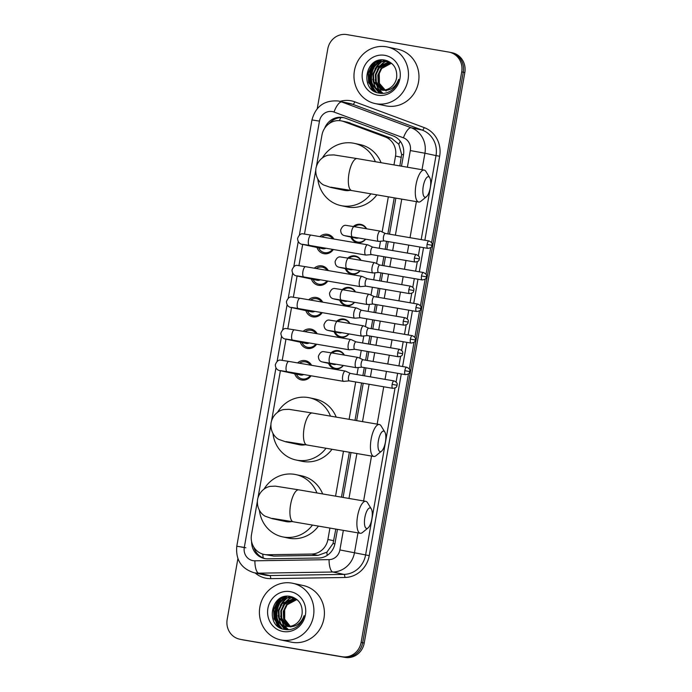 <?xml version="1.0" encoding="UTF-8"?>
<svg xmlns="http://www.w3.org/2000/svg" width="692" height="692" viewBox="0 0 692 692"><rect width="100%" height="100%" fill="white"/><g stroke="black" fill="none" stroke-linecap="round" stroke-linejoin="round"><path stroke-width="1.04" d="M331.113 352.808A9.264 8.693 102.1 0 1 338.31 350.628A9.264 8.693 102.1 0 1 338.639 350.688A9.264 8.693 102.1 0 1 344.339 355.074M343.396 365.488A9.264 8.693 102.1 0 1 335.092 368.862A9.264 8.693 102.1 0 1 334.764 368.801A9.264 8.693 102.1 0 1 328.579 363.335M336.675 321.235A9.264 8.693 102.1 0 1 343.872 319.055A9.264 8.693 102.1 0 1 344.201 319.116A9.264 8.693 102.1 0 1 349.901 323.501M348.958 333.907A9.264 8.693 102.1 0 1 340.663 337.289A9.264 8.693 102.1 0 1 340.334 337.229A9.264 8.693 102.1 0 1 334.149 331.762M342.246 289.663A9.264 8.693 102.1 0 1 349.443 287.483A9.264 8.693 102.1 0 1 349.771 287.543A9.264 8.693 102.1 0 1 355.472 291.929M354.529 302.335A9.264 8.693 102.1 0 1 346.225 305.717A9.264 8.693 102.1 0 1 345.896 305.656A9.264 8.693 102.1 0 1 339.711 300.19M347.817 258.09A9.264 8.693 102.1 0 1 355.013 255.91A9.264 8.693 102.1 0 1 355.342 255.971A9.264 8.693 102.1 0 1 361.042 260.356M360.099 270.762A9.264 8.693 102.1 0 1 351.796 274.144A9.264 8.693 102.1 0 1 351.467 274.084A9.264 8.693 102.1 0 1 345.282 268.617M353.378 226.518A9.264 8.693 102.1 0 1 360.575 224.329A9.264 8.693 102.1 0 1 360.904 224.398A9.264 8.693 102.1 0 1 366.604 228.784M365.661 239.19A9.264 8.693 102.1 0 1 357.366 242.572A9.264 8.693 102.1 0 1 357.037 242.503A9.264 8.693 102.1 0 1 350.853 237.045M297.577 362.911A9.852 9.247 102.1 0 1 305.198 360.618A9.852 9.247 102.1 0 1 305.544 360.688A9.852 9.247 102.1 0 1 311.59 365.307M311.054 375.791A9.852 9.247 102.1 0 1 301.773 380.02A9.852 9.247 102.1 0 1 301.427 379.951A9.852 9.247 102.1 0 1 294.723 373.775M303.139 331.338A9.852 9.247 102.1 0 1 310.76 329.046A9.852 9.247 102.1 0 1 311.115 329.115A9.852 9.247 102.1 0 1 317.152 333.734M316.625 344.218A9.852 9.247 102.1 0 1 307.343 348.448A9.852 9.247 102.1 0 1 306.997 348.379A9.852 9.247 102.1 0 1 300.285 342.194M308.71 299.766A9.852 9.247 102.1 0 1 316.33 297.474A9.852 9.247 102.1 0 1 316.677 297.534A9.852 9.247 102.1 0 1 322.723 302.162M322.195 312.646A9.852 9.247 102.1 0 1 312.914 316.875A9.852 9.247 102.1 0 1 312.559 316.806A9.852 9.247 102.1 0 1 305.855 310.622M314.28 268.185A9.852 9.247 102.1 0 1 321.901 265.901A9.852 9.247 102.1 0 1 322.247 265.962A9.852 9.247 102.1 0 1 328.285 270.589M327.757 281.064A9.852 9.247 102.1 0 1 318.476 285.294A9.852 9.247 102.1 0 1 318.13 285.234A9.852 9.247 102.1 0 1 311.417 279.049M319.842 236.612A9.852 9.247 102.1 0 1 327.463 234.32A9.852 9.247 102.1 0 1 327.818 234.389A9.852 9.247 102.1 0 1 333.855 239.017M333.328 249.492A9.852 9.247 102.1 0 1 324.046 253.722A9.852 9.247 102.1 0 1 323.7 253.653A9.852 9.247 102.1 0 1 316.988 247.477M399.855 165.916L401.645 154.454L398.808 144.247L391.534 138.296L347.306 122.164M393.964 164.912L395.521 156.063A17.361 16.305 -77.9 0 0 385.21 136.947L343.768 121.558A17.361 16.305 -77.9 0 0 341.632 120.944A17.361 16.305 -77.9 0 0 341.018 120.823A17.361 16.305 -77.9 0 0 321.936 135.165L316.478 166.123M257.32 501.631L251.49 534.665A17.361 16.305 -77.9 0 0 263.937 554.396L273.712 556.091L317.983 555.391L326.875 552.181L333.042 543.514L335.819 529.077M341.45 497.159L349.365 452.248M354.996 420.329L361.579 382.979M362.885 375.566L364.295 367.599M365.601 360.186L367.149 351.406M368.455 343.993L369.857 336.027M371.163 328.613L372.711 319.834M374.017 312.421L375.427 304.454M376.733 297.041L378.282 288.261M379.588 280.848L380.989 272.873M382.295 265.469L383.852 256.68M385.159 249.276L386.56 241.3M387.866 233.896L394.224 197.834M263.937 554.396A17.361 16.305 -77.9 0 0 267.389 554.733L311.668 554.041A17.361 16.305 -77.9 0 0 327.913 539.483L329.928 528.065M335.559 496.147L343.474 451.245M349.105 419.326L355.688 381.967M356.994 374.562L358.24 367.521M359.866 358.257L361.259 350.394M362.565 342.99L363.802 335.949M365.437 326.685L366.821 318.822M368.127 311.409L369.372 304.376M371.007 295.112L372.391 287.249M373.697 279.836L374.934 272.804M376.569 263.531L377.962 255.677M379.268 248.264L380.505 241.231M382.14 231.958L388.333 196.831M315.725 170.388L304.497 234.034M302.672 244.414L298.935 265.607M297.102 275.987L293.365 297.188M291.531 307.559L287.794 328.761M285.969 339.141L282.232 360.333M280.398 370.713L271.619 420.537M270.866 424.802L258.064 497.366M408.47 373.853L361.12 642.392A17.361 16.305 102.1 0 1 342.03 656.734L241.793 639.624A17.361 16.305 102.1 0 1 241.179 639.503A17.361 16.305 102.1 0 0 241.793 639.624L343.587 657.071L243.35 639.953A17.361 16.305 102.1 0 1 242.736 639.841L239.622 639.174A17.361 16.305 102.1 0 1 227.175 619.444L237.901 558.608M361.12 642.392L362.677 642.721A17.361 16.305 102.1 0 1 343.587 657.071A17.361 16.305 102.1 0 0 362.677 642.721L463.268 72.228L362.677 642.721L364.226 643.058A17.361 16.305 102.1 0 1 345.144 657.4L243.35 639.953M450.207 52.376A17.361 16.305 102.1 0 1 450.821 52.497A17.361 16.305 102.1 0 1 463.268 72.228A17.361 16.305 102.1 0 0 450.821 52.497L452.378 52.826A17.361 16.305 102.1 0 1 464.825 72.556L364.226 643.058M401.49 166.201L403.462 155.017A17.361 16.305 -77.9 0 0 393.142 135.909L345.481 118.211A17.361 16.305 -77.9 0 0 343.353 117.597A17.361 16.305 -77.9 0 0 342.739 117.476A17.361 16.305 -77.9 0 0 324.626 128.323M329.184 123.583A17.361 16.305 102.1 0 1 344.132 117.778M279.014 627.108A23.147 21.737 102.1 0 1 278.435 626.156M278.115 625.568A23.147 21.737 102.1 0 1 282.362 597.265M373.576 90.808A23.147 21.737 102.1 0 1 373.005 89.856M372.677 89.268A23.147 21.737 102.1 0 1 376.924 60.965M317.239 108.687L327.774 48.942A17.361 16.305 102.1 0 1 346.856 34.6L448.65 52.047A17.361 16.305 102.1 0 1 449.264 52.159A17.361 16.305 102.1 0 1 461.711 71.899L431.592 242.728M240.236 639.296A17.361 16.305 102.1 0 1 239.622 639.174M430.735 247.554L426.021 274.3M425.173 279.135L420.451 305.873M419.603 310.708L414.889 337.445M414.032 342.28L409.318 369.026M280.969 628.042A23.147 21.737 102.1 0 1 278.902 624.314M278.435 623.172A23.147 21.737 102.1 0 1 277.553 620.283M277.198 618.449A23.147 21.737 102.1 0 1 279.914 602.966M281.021 601.14A23.147 21.737 102.1 0 1 282.068 599.696M283.054 598.519A23.147 21.737 102.1 0 1 285.113 596.478M375.531 91.742A23.147 21.737 102.1 0 1 373.464 88.014M372.997 86.872A23.147 21.737 102.1 0 1 372.114 83.983M371.76 82.149A23.147 21.737 102.1 0 1 374.484 66.666M375.592 64.84A23.147 21.737 102.1 0 1 376.638 63.396M377.624 62.219A23.147 21.737 102.1 0 1 379.683 60.178M251.62 541.715A17.361 16.305 -77.9 0 0 264.344 558.479A17.361 16.305 -77.9 0 0 267.795 558.816L318.718 558.012A17.361 16.305 -77.9 0 0 334.971 543.454L337.454 529.354M343.076 497.436L351 452.533M356.631 420.615L363.213 383.256M364.52 375.851L365.921 367.876M367.236 360.471L368.784 351.683M370.09 344.279L371.492 336.303M372.798 328.899L374.346 320.111M375.652 312.697L377.062 304.731M378.368 297.318L379.917 288.538M381.223 281.125L382.624 273.158M383.93 265.745L385.479 256.966M386.793 249.553L388.195 241.586M389.501 234.173L395.859 198.12M265.123 558.617A17.361 16.305 102.1 0 1 253.877 547.268M376.197 103.765A28.934 27.178 102.1 0 1 375.176 103.575A28.934 27.178 102.1 0 1 354.538 70.134A28.934 27.178 102.1 0 1 386.248 46.779A28.934 27.178 102.1 0 1 387.269 46.969A28.934 27.178 102.1 0 1 407.908 80.41A28.934 27.178 102.1 0 1 376.197 103.765M387.269 46.969L397.779 49.218A28.934 27.178 102.1 0 1 418.409 82.651A28.934 27.178 102.1 0 1 386.698 106.014A28.934 27.178 102.1 0 1 385.678 105.815L375.176 103.575M390.66 91.007C394.795 88.221 397.476 84.329 398.696 79.346C395.314 87.849 389.657 91.422 381.733 90.072A14.471 13.589 102.1 0 0 396.706 76.968C397.139 68.3 393.411 62.73 385.496 60.265C365.229 55.282 359.243 90.401 378.905 93.074C383.022 93.904 386.94 93.212 390.66 91.007M384.743 55.325A20.258 19.021 102.1 0 1 399.976 78.481A20.258 19.021 102.1 0 1 377.702 95.219A20.258 19.021 102.1 0 1 362.47 72.054A20.258 19.021 102.1 0 1 384.743 55.325M387.779 61.882L387.563 61.839C370.03 57.92 364.277 88.074 381.301 90.072M392.087 63.742L386.94 61.709C369.407 57.791 363.663 87.945 380.687 89.943L381.733 90.072M380.185 89.848L380.687 89.943M388.999 62.228L376.768 67.418L373.507 74.191L373.844 81.578L381.75 90.072M388.696 62.133L376.145 67.288L372.893 74.061L373.222 81.448L381.439 90.046M390.184 62.704L379.233 67.946L375.981 74.719L376.31 82.106L383.057 90.116M389.89 62.574L378.619 67.816L375.358 74.589L375.695 81.976L382.728 90.116M391.352 63.292L381.707 68.473L378.446 75.246L378.784 82.633L384.389 90.021M391.067 63.136L381.084 68.344L377.832 75.117L378.161 82.504L384.051 90.064M386.127 91.076L379.415 83.369L379.233 72.634M387.018 60.697L385.236 61.527M385.012 61.649L383.636 62.488M382.806 63.084L379.631 66.138L377.425 69.451M375.194 79.77L377.322 87.313M377.78 88.109L378.533 89.251M378.645 89.406L382.858 93.403M384.683 60.109L381.171 61.96M380.34 62.557L377.166 65.61L374.96 68.923M372.728 79.234L374.856 86.785M375.306 87.581L381.231 93.394M381.309 59.97L374.692 65.074L372.486 68.396M370.255 78.706L371.076 83.152L379.294 93.152M374.692 62.055L372.218 64.546L368.127 73.196L368.611 82.625L375.851 92.079M387.278 60.784L385.626 61.545M385.444 61.649L384.276 62.341M383.567 62.816L379.225 67.124M375.851 82.46L377.875 87.815M378.264 88.464L378.905 89.406M379 89.528L383.048 93.394M385.02 60.169L381.802 61.813M381.093 62.289L376.759 66.596M373.386 81.933L375.41 87.287M375.799 87.936L381.448 93.403M381.828 59.944L374.286 66.069M370.912 81.405L371.388 83.222L379.571 93.204M375.92 61.406L372.53 64.615L368.438 73.266L368.914 82.694L376.534 92.365M281.635 640.065A28.934 27.178 102.1 0 1 280.606 639.875A28.934 27.178 102.1 0 1 259.976 606.434A28.934 27.178 102.1 0 1 291.687 583.079A28.934 27.178 102.1 0 1 292.707 583.269A28.934 27.178 102.1 0 1 313.346 616.71A28.934 27.178 102.1 0 1 281.635 640.065M292.707 583.269L303.208 585.519A28.934 27.178 102.1 0 1 323.847 618.951A28.934 27.178 102.1 0 1 292.136 642.314A28.934 27.178 102.1 0 1 291.116 642.115L280.606 639.875M296.089 627.307C300.233 624.521 302.914 620.638 304.134 615.655C300.752 624.149 295.095 627.731 287.171 626.372A14.471 13.589 102.1 0 0 302.144 613.268C302.577 604.6 298.84 599.03 290.934 596.565C270.667 591.582 264.681 626.701 284.334 629.374C288.452 630.204 292.37 629.512 296.089 627.307M290.173 591.625A20.258 19.021 102.1 0 1 305.414 614.781A20.258 19.021 102.1 0 1 283.14 631.519A20.258 19.021 102.1 0 1 267.908 608.363A20.258 19.021 102.1 0 1 290.173 591.625M293.218 598.182L293.001 598.139C275.459 594.22 269.716 624.374 286.739 626.372M297.517 600.042L292.379 598.009C274.845 594.091 269.102 624.245 286.125 626.243L287.171 626.372L279.274 617.878L278.945 610.491L282.198 603.718L294.429 598.537M285.623 626.148L286.125 626.243M294.126 598.433L281.583 603.588L278.322 610.361L278.66 617.748L286.869 626.346M295.622 599.004L284.672 604.246L281.41 611.019L281.748 618.406L288.495 626.416M295.328 598.874L284.057 604.116L280.796 610.889L281.125 618.276L288.166 626.416M296.79 599.592L287.137 604.773L283.884 611.546L284.213 618.933L289.827 626.321M296.496 599.436L286.523 604.644L283.27 611.417L283.599 618.804L289.49 626.364M290.778 626.943L284.689 619.228L284.672 608.934M292.457 596.997L290.675 597.827M290.45 597.949L289.074 598.788M288.244 599.384L285.069 602.438L282.864 605.751M280.632 616.07L282.76 623.613M283.21 624.409L283.971 625.551M284.083 625.706L288.296 629.703M290.121 596.418L286.609 598.26M285.77 598.857L282.596 601.91L280.398 605.223M278.158 615.543L280.286 623.085M280.744 623.881L286.67 629.694M286.739 596.27L280.13 601.383L277.925 604.696M275.693 615.006L276.515 619.452L284.732 629.452M280.13 598.355L277.656 600.846L273.565 609.496L274.041 618.925L281.281 628.379M292.707 597.084L291.064 597.853M290.882 597.949L289.714 598.641M289.005 599.116L284.663 603.424M281.289 618.76L283.313 624.115M283.703 624.772L284.343 625.706M284.429 625.827L288.486 629.694M290.45 596.469L287.241 598.113M286.531 598.589L282.189 602.896M278.824 618.233L280.84 623.587M281.237 624.236L286.877 629.703M287.258 596.244L279.724 602.369M276.35 617.705L276.826 619.522L285.009 629.504M281.359 597.706L277.968 600.916L273.868 609.566L274.352 618.994L281.964 628.665M423.27 186.226A10.415 3.581 99.7 0 0 426.419 196.753A10.415 3.581 99.7 0 0 430.277 187.722A10.415 3.581 99.7 0 0 429.697 177.636A10.415 3.581 99.7 0 0 423.27 186.226M426.419 196.753L420.874 201.268A16.201 5.562 -80.3 0 1 418.677 202.029A16.201 5.562 -80.3 0 1 415.97 184.894A16.201 5.562 -80.3 0 1 424.153 170.085A16.201 5.562 -80.3 0 1 425.969 171.53L429.697 177.636M330.845 187.186L351.709 190.551A16.201 5.562 99.7 0 1 349.002 173.415A16.201 5.562 99.7 0 1 357.184 158.606L333.812 154.904L328.934 155.103C325.136 155.492 317.957 159.16 315.959 168.225C314.739 177.437 320.223 183.337 323.666 184.998L330.577 187.411L344.192 190.326A16.201 15.215 -77.9 0 0 344.772 190.43A16.201 15.215 -77.9 0 0 350.273 190.309M370.869 193.838A31.832 29.894 102.1 0 1 342.056 205.818A31.832 29.894 102.1 0 1 340.931 205.602A31.832 29.894 102.1 0 1 317.81 179.029M322.42 157.914A31.832 29.894 102.1 0 1 353.11 143.132A31.832 29.894 102.1 0 1 354.235 143.348A31.832 29.894 102.1 0 1 375.341 161.72M376.863 194.859A31.832 29.894 102.1 0 1 347.894 207.072A31.832 29.894 102.1 0 1 346.761 206.847L340.931 205.602M354.235 143.348L360.074 144.593A31.832 29.894 102.1 0 1 381.067 162.698M378.412 440.64A10.415 3.581 99.7 0 0 381.56 451.167A10.415 3.581 99.7 0 0 385.409 442.136A10.415 3.581 99.7 0 0 384.838 432.05A10.415 3.581 99.7 0 0 378.412 440.64M381.56 451.167L376.015 455.682A16.201 5.562 -80.3 0 1 373.818 456.443A16.201 5.562 -80.3 0 1 371.111 439.308A16.201 5.562 -80.3 0 1 379.294 424.499A16.201 5.562 -80.3 0 1 381.11 425.943L384.838 432.05M285.986 441.6L306.85 444.965A16.201 5.562 99.7 0 1 304.134 427.829A16.201 5.562 99.7 0 1 312.317 413.02L288.953 409.327L284.075 409.526C280.269 409.906 273.098 413.574 271.1 422.648C269.88 431.851 275.364 437.751 278.798 439.411L285.718 441.825L299.333 444.74A16.201 15.215 -77.9 0 0 299.913 444.852A16.201 15.215 -77.9 0 0 305.414 444.722M326.01 448.252A31.832 29.894 102.1 0 1 297.197 460.241A31.832 29.894 102.1 0 1 296.072 460.016A31.832 29.894 102.1 0 1 272.951 433.443M277.553 412.328A31.832 29.894 102.1 0 1 308.251 397.545A31.832 29.894 102.1 0 1 309.376 397.762A31.832 29.894 102.1 0 1 330.482 416.134M332.004 449.281A31.832 29.894 102.1 0 1 303.035 461.486A31.832 29.894 102.1 0 1 301.902 461.27L296.072 460.016M309.376 397.762L315.215 399.007A31.832 29.894 102.1 0 1 336.208 417.112M364.866 517.469A10.415 3.581 99.7 0 0 368.014 527.987A10.415 3.581 99.7 0 0 371.863 518.965A10.415 3.581 99.7 0 0 371.293 508.879A10.415 3.581 99.7 0 0 364.866 517.469M368.014 527.987L362.47 532.503A16.201 5.562 -80.3 0 1 360.272 533.273A16.201 5.562 -80.3 0 1 357.565 516.128A16.201 5.562 -80.3 0 1 365.748 501.319A16.201 5.562 -80.3 0 1 367.564 502.773L371.293 508.879M272.44 518.42L293.304 521.794A16.201 5.562 99.7 0 1 290.588 504.658A16.201 5.562 99.7 0 1 298.771 489.849L275.407 486.147L270.529 486.346C266.723 486.736 259.552 490.403 257.554 499.468C256.334 508.672 261.818 514.571 265.252 516.241L272.172 518.654L285.787 521.56A16.201 15.215 -77.9 0 0 286.367 521.673A16.201 15.215 -77.9 0 0 291.868 521.552M312.464 525.072A31.832 29.894 102.1 0 1 283.651 537.061A31.832 29.894 102.1 0 1 282.526 536.845A31.832 29.894 102.1 0 1 259.405 510.272M264.007 489.149A31.832 29.894 102.1 0 1 294.705 474.375A31.832 29.894 102.1 0 1 295.83 474.591A31.832 29.894 102.1 0 1 316.927 492.955M318.458 526.102A31.832 29.894 102.1 0 1 289.481 538.307A31.832 29.894 102.1 0 1 288.356 538.091L282.526 536.845M295.83 474.591L301.669 475.837A31.832 29.894 102.1 0 1 322.662 493.941M332.748 238.827A8.685 8.157 -77.9 0 0 327.956 235.617A8.685 8.157 -77.9 0 0 327.653 235.557A8.685 8.157 -77.9 0 0 321.737 236.941M318.675 247.84A8.685 8.157 -77.9 0 0 324.332 252.597A8.685 8.157 -77.9 0 0 324.635 252.658A8.685 8.157 -77.9 0 0 332.515 249.354M322.541 248.662A5.207 4.896 -77.9 0 0 325.941 248.229M367.885 244.925A5.207 1.791 99.7 0 0 367.755 244.847A5.207 1.791 99.7 0 0 367.625 244.804A5.207 1.791 99.7 0 0 367.599 244.795A5.207 1.791 99.7 0 0 364.969 249.561A5.207 1.791 99.7 0 0 365.817 255.063A5.207 1.791 99.7 0 0 365.843 255.063A5.207 1.791 99.7 0 0 366.007 255.071A5.207 1.791 99.7 0 0 366.198 255.028M372.824 247.174A3.763 1.289 99.7 0 0 372.728 247.148A3.763 1.289 99.7 0 0 370.817 250.582A3.763 1.289 99.7 0 0 371.422 254.552A3.763 1.289 99.7 0 0 371.44 254.561A3.763 1.289 99.7 0 0 371.561 254.561M372.728 247.148A3.763 1.289 99.7 0 0 372.711 247.139L416.325 254.613A3.763 1.289 99.7 0 0 414.422 258.055A3.763 1.289 99.7 0 0 415.053 262.034L371.44 254.561M327.186 270.399A8.685 8.157 -77.9 0 0 322.394 267.19A8.685 8.157 -77.9 0 0 322.083 267.129A8.685 8.157 -77.9 0 0 316.166 268.513M313.113 279.412A8.685 8.157 -77.9 0 0 318.761 284.17A8.685 8.157 -77.9 0 0 319.073 284.23A8.685 8.157 -77.9 0 0 326.953 280.926M316.971 280.234A5.207 4.896 -77.9 0 0 320.37 279.802M362.314 276.497A5.207 1.791 99.7 0 0 362.193 276.419A5.207 1.791 99.7 0 0 362.054 276.376A5.207 1.791 99.7 0 0 359.399 281.134A5.207 1.791 99.7 0 0 360.247 286.635A5.207 1.791 99.7 0 0 360.272 286.635A5.207 1.791 99.7 0 0 360.437 286.644A5.207 1.791 99.7 0 0 360.636 286.6M367.262 278.755A3.763 1.289 99.7 0 0 367.167 278.72A3.763 1.289 99.7 0 0 365.246 282.154A3.763 1.289 99.7 0 0 365.86 286.125A3.763 1.289 99.7 0 0 365.878 286.133A3.763 1.289 99.7 0 0 365.999 286.133M362.054 276.376A5.207 1.791 99.7 0 0 362.037 276.368L305.561 266.697A5.207 1.791 99.7 0 0 302.932 271.454A5.207 1.791 99.7 0 0 302.88 271.774A5.207 1.791 99.7 0 0 303.805 276.964L296.833 275.84M367.167 278.72A3.763 1.289 99.7 0 0 367.149 278.712L410.754 286.185A3.763 1.289 99.7 0 0 408.86 289.628A3.763 1.289 99.7 0 0 409.491 293.607L365.878 286.133M321.616 301.971A8.685 8.157 -77.9 0 0 316.824 298.762A8.685 8.157 -77.9 0 0 316.521 298.702A8.685 8.157 -77.9 0 0 310.596 300.086M307.542 310.985A8.685 8.157 -77.9 0 0 313.199 315.742A8.685 8.157 -77.9 0 0 313.502 315.803A8.685 8.157 -77.9 0 0 321.382 312.507M311.4 311.807A5.207 4.896 -77.9 0 0 314.808 311.374M356.752 308.07A5.207 1.791 99.7 0 0 356.622 307.992A5.207 1.791 99.7 0 0 356.492 307.949A5.207 1.791 99.7 0 0 356.466 307.949A5.207 1.791 99.7 0 0 353.837 312.706A5.207 1.791 99.7 0 0 354.685 318.208A5.207 1.791 99.7 0 0 354.711 318.216A5.207 1.791 99.7 0 0 354.875 318.216A5.207 1.791 99.7 0 0 355.065 318.173M361.691 310.327A3.763 1.289 99.7 0 0 361.596 310.293A3.763 1.289 99.7 0 0 361.579 310.293A3.763 1.289 99.7 0 0 359.676 313.727A3.763 1.289 99.7 0 0 360.29 317.706A3.763 1.289 99.7 0 0 360.307 317.706A3.763 1.289 99.7 0 0 360.428 317.706M316.045 333.544A8.685 8.157 -77.9 0 0 311.253 330.335A8.685 8.157 -77.9 0 0 310.95 330.283A8.685 8.157 -77.9 0 0 305.034 331.658M301.971 342.557A8.685 8.157 -77.9 0 0 307.629 347.315A8.685 8.157 -77.9 0 0 307.931 347.375A8.685 8.157 -77.9 0 0 315.82 344.08M305.838 343.379A5.207 4.896 -77.9 0 0 309.238 342.947M351.181 339.642A5.207 1.791 99.7 0 0 351.06 339.564A5.207 1.791 99.7 0 0 350.922 339.521A5.207 1.791 99.7 0 0 350.896 339.521A5.207 1.791 99.7 0 0 348.266 344.279A5.207 1.791 99.7 0 0 349.114 349.78A5.207 1.791 99.7 0 0 349.14 349.789A5.207 1.791 99.7 0 0 349.304 349.797A5.207 1.791 99.7 0 0 349.503 349.745M356.129 341.9A3.763 1.289 99.7 0 0 356.025 341.865A3.763 1.289 99.7 0 0 356.008 341.865A3.763 1.289 99.7 0 0 354.114 345.299A3.763 1.289 99.7 0 0 354.719 349.278A3.763 1.289 99.7 0 0 354.745 349.278A3.763 1.289 99.7 0 0 354.858 349.287M310.483 365.125A8.685 8.157 -77.9 0 0 305.691 361.916A8.685 8.157 -77.9 0 0 305.38 361.855A8.685 8.157 -77.9 0 0 299.463 363.231M296.41 374.13A8.685 8.157 -77.9 0 0 302.058 378.896A8.685 8.157 -77.9 0 0 302.369 378.948A8.685 8.157 -77.9 0 0 310.25 375.652M300.267 374.952A5.207 4.896 -77.9 0 0 303.676 374.528M345.611 371.215A5.207 1.791 99.7 0 0 345.49 371.146A5.207 1.791 99.7 0 0 345.36 371.094A5.207 1.791 99.7 0 0 342.704 375.851A5.207 1.791 99.7 0 0 343.543 381.353A5.207 1.791 99.7 0 0 343.569 381.361A5.207 1.791 99.7 0 0 343.734 381.37A5.207 1.791 99.7 0 0 343.933 381.318M350.559 373.472A3.763 1.289 99.7 0 0 350.463 373.438A3.763 1.289 99.7 0 0 348.543 376.872A3.763 1.289 99.7 0 0 349.157 380.851A3.763 1.289 99.7 0 0 349.175 380.851A3.763 1.289 99.7 0 0 349.296 380.86M345.36 371.094A5.207 1.791 99.7 0 0 345.334 371.094L288.858 361.414A5.207 1.791 99.7 0 0 286.228 366.18A5.207 1.791 99.7 0 0 286.177 366.5A5.207 1.791 99.7 0 0 287.102 371.682L280.13 370.557M350.463 373.438A3.763 1.289 99.7 0 0 350.446 373.438L394.059 380.911A3.763 1.289 99.7 0 0 392.156 384.345A3.763 1.289 99.7 0 0 392.788 388.324L349.175 380.851M366.276 228.723A8.685 8.157 -77.9 0 0 361.172 225.047A8.685 8.157 -77.9 0 0 360.869 224.987A8.685 8.157 -77.9 0 0 354.494 226.708M351.891 237.261A8.685 8.157 -77.9 0 0 357.548 242.027A8.685 8.157 -77.9 0 0 357.851 242.079A8.685 8.157 -77.9 0 0 365.445 239.155M355.757 238.083A5.207 4.896 -77.9 0 0 358.473 237.962M380.548 231.249A5.207 1.791 99.7 0 0 380.418 231.171A5.207 1.791 99.7 0 0 380.289 231.128A5.207 1.791 99.7 0 0 380.263 231.119A5.207 1.791 99.7 0 0 377.633 235.885A5.207 1.791 99.7 0 0 378.481 241.387A5.207 1.791 99.7 0 0 378.507 241.387A5.207 1.791 99.7 0 0 378.671 241.396A5.207 1.791 99.7 0 0 378.87 241.352M385.496 233.498A3.763 1.289 99.7 0 0 385.392 233.472A3.763 1.289 99.7 0 0 385.375 233.463A3.763 1.289 99.7 0 0 383.48 236.906A3.763 1.289 99.7 0 0 384.086 240.877A3.763 1.289 99.7 0 0 384.103 240.885A3.763 1.289 99.7 0 0 384.224 240.885M360.705 260.296A8.685 8.157 -77.9 0 0 355.61 256.62A8.685 8.157 -77.9 0 0 355.299 256.559A8.685 8.157 -77.9 0 0 348.932 258.28M346.329 268.842A8.685 8.157 -77.9 0 0 351.977 273.6A8.685 8.157 -77.9 0 0 352.289 273.66A8.685 8.157 -77.9 0 0 359.875 270.728M350.187 269.664A5.207 4.896 -77.9 0 0 352.903 269.534M374.978 262.822A5.207 1.791 99.7 0 0 374.856 262.744A5.207 1.791 99.7 0 0 374.727 262.7A5.207 1.791 99.7 0 0 372.071 267.458A5.207 1.791 99.7 0 0 372.91 272.959A5.207 1.791 99.7 0 0 372.936 272.968A5.207 1.791 99.7 0 0 373.1 272.968A5.207 1.791 99.7 0 0 373.299 272.925M379.925 265.079A3.763 1.289 99.7 0 0 379.83 265.045A3.763 1.289 99.7 0 0 377.91 268.479A3.763 1.289 99.7 0 0 378.524 272.449A3.763 1.289 99.7 0 0 378.541 272.458A3.763 1.289 99.7 0 0 378.662 272.458M374.727 262.7A5.207 1.791 99.7 0 0 374.701 262.7L348.656 258.237A5.207 1.791 99.7 0 0 346.026 262.995A5.207 1.791 99.7 0 0 345.974 263.315A5.207 1.791 99.7 0 0 346.9 268.505L372.936 272.968M379.83 265.045A3.763 1.289 99.7 0 0 379.813 265.045L423.426 272.51A3.763 1.289 99.7 0 0 421.523 275.952A3.763 1.289 99.7 0 0 422.155 279.931L378.541 272.458M355.134 291.868A8.685 8.157 -77.9 0 0 350.04 288.192A8.685 8.157 -77.9 0 0 349.728 288.132A8.685 8.157 -77.9 0 0 343.362 289.853M340.758 300.415A8.685 8.157 -77.9 0 0 346.407 305.172A8.685 8.157 -77.9 0 0 346.718 305.233A8.685 8.157 -77.9 0 0 354.313 302.3M344.616 301.236A5.207 4.896 -77.9 0 0 347.341 301.107M369.416 294.394A5.207 1.791 99.7 0 0 369.286 294.316A5.207 1.791 99.7 0 0 369.156 294.273A5.207 1.791 99.7 0 0 366.5 299.03A5.207 1.791 99.7 0 0 367.348 304.532A5.207 1.791 99.7 0 0 367.374 304.541A5.207 1.791 99.7 0 0 367.538 304.541A5.207 1.791 99.7 0 0 367.729 304.497M374.355 296.652A3.763 1.289 99.7 0 0 374.26 296.617A3.763 1.289 99.7 0 0 372.348 300.051A3.763 1.289 99.7 0 0 372.953 304.03A3.763 1.289 99.7 0 0 372.971 304.03A3.763 1.289 99.7 0 0 373.092 304.039M369.156 294.273A5.207 1.791 99.7 0 0 369.13 294.273L343.094 289.81A5.207 1.791 99.7 0 0 340.464 294.567A5.207 1.791 99.7 0 0 340.412 294.887A5.207 1.791 99.7 0 0 341.329 300.077L367.374 304.541M374.26 296.617A3.763 1.289 99.7 0 0 374.242 296.617L417.856 304.091A3.763 1.289 99.7 0 0 415.953 307.525A3.763 1.289 99.7 0 0 416.584 311.504L372.971 304.03M349.572 323.449A8.685 8.157 -77.9 0 0 344.469 319.765A8.685 8.157 -77.9 0 0 344.166 319.704A8.685 8.157 -77.9 0 0 337.791 321.425M335.188 331.987A8.685 8.157 -77.9 0 0 340.845 336.745A8.685 8.157 -77.9 0 0 341.147 336.805A8.685 8.157 -77.9 0 0 348.742 333.873M339.054 332.809A5.207 4.896 -77.9 0 0 341.77 332.679M363.845 325.967A5.207 1.791 99.7 0 0 363.724 325.897A5.207 1.791 99.7 0 0 363.585 325.845A5.207 1.791 99.7 0 0 363.56 325.845A5.207 1.791 99.7 0 0 360.93 330.603A5.207 1.791 99.7 0 0 361.778 336.104A5.207 1.791 99.7 0 0 361.804 336.113A5.207 1.791 99.7 0 0 361.968 336.122A5.207 1.791 99.7 0 0 362.167 336.07M368.793 328.224A3.763 1.289 99.7 0 0 368.698 328.19A3.763 1.289 99.7 0 0 368.68 328.19A3.763 1.289 99.7 0 0 366.777 331.624A3.763 1.289 99.7 0 0 367.391 335.603A3.763 1.289 99.7 0 0 367.409 335.603A3.763 1.289 99.7 0 0 367.521 335.611M344.002 355.022A8.685 8.157 -77.9 0 0 338.907 351.337A8.685 8.157 -77.9 0 0 338.596 351.285A8.685 8.157 -77.9 0 0 332.229 353.007M329.626 363.56A8.685 8.157 -77.9 0 0 335.274 368.317A8.685 8.157 -77.9 0 0 335.585 368.378A8.685 8.157 -77.9 0 0 343.171 365.445M333.483 364.381A5.207 4.896 -77.9 0 0 336.208 364.252M358.283 357.539A5.207 1.791 99.7 0 0 358.153 357.47A5.207 1.791 99.7 0 0 358.023 357.427A5.207 1.791 99.7 0 0 357.998 357.418A5.207 1.791 99.7 0 0 355.368 362.175A5.207 1.791 99.7 0 0 356.216 367.686A5.207 1.791 99.7 0 0 356.233 367.686A5.207 1.791 99.7 0 0 356.397 367.694A5.207 1.791 99.7 0 0 356.596 367.651M363.222 359.797A3.763 1.289 99.7 0 0 363.127 359.762A3.763 1.289 99.7 0 0 361.207 363.196A3.763 1.289 99.7 0 0 361.821 367.175A3.763 1.289 99.7 0 0 361.838 367.175A3.763 1.289 99.7 0 0 361.959 367.184M363.127 359.762A3.763 1.289 99.7 0 0 363.11 359.762L406.723 367.236A3.763 1.289 99.7 0 0 404.82 370.67A3.763 1.289 99.7 0 0 405.451 374.649L361.838 367.175M350.091 122.916L343.768 121.558M263.237 557.977A17.361 5.83 -90.9 0 1 262.744 554.093M403.497 154.774L401.645 154.454M398.808 144.247A17.361 5.908 -69.6 0 1 400.261 141.246M334.893 543.834L333.042 543.514M339.322 120.633A17.361 5.908 -69.6 0 1 340.914 117.605M327.195 555.382A17.361 5.83 -90.9 0 1 326.875 552.181M391.534 138.296L385.21 136.947M401.369 157.309L395.521 156.063M333.76 540.729L327.913 539.483M317.983 555.391L311.668 554.041M273.712 556.091L267.389 554.733M464.825 72.556L461.711 71.899M345.144 657.4L342.03 656.734M241.352 547.052L245.859 547.753M407.38 167.204L410.313 150.562A11.574 10.873 -77.9 0 0 403.445 137.82L334.02 112.052A11.574 10.873 -77.9 0 0 332.195 111.559A11.574 10.873 -77.9 0 0 319.47 121.117L299.368 235.107M338.094 100.989A23.147 21.737 102.1 0 1 338.916 101.144L338.042 100.98C324.314 100.072 315.621 106.395 311.962 119.941L319.47 121.117M275.944 367.945L244.302 547.424A11.574 10.873 -77.9 0 0 253.004 560.658A11.574 10.873 -77.9 0 0 254.898 560.805L329.063 559.638A11.574 10.873 -77.9 0 0 339.893 549.932L343.344 530.366M357.98 532.875L354.503 552.597A23.147 21.737 102.1 0 1 332.835 572.016L258.67 573.175A23.147 21.737 102.1 0 1 254.881 572.889A23.147 21.737 102.1 0 1 254.068 572.734L265.148 575.104A23.147 21.737 -77.9 0 0 265.97 575.26A23.147 21.737 -77.9 0 0 269.75 575.545L343.924 574.386A23.147 21.737 -77.9 0 0 365.592 554.967L395.028 388.022M401.282 373.94L369.243 555.633A26.045 24.462 102.1 0 1 344.867 577.483L270.693 578.642A2.898 0.969 89.1 0 0 269.75 575.545L258.67 573.175A11.574 3.884 -90.9 0 1 254.898 560.805M340.014 101.387A26.045 24.462 102.1 0 1 350.654 100.721A26.045 24.462 102.1 0 1 354.771 101.828L424.187 127.596A26.045 24.462 102.1 0 1 439.662 156.262L424.853 240.228M423.547 247.641L419.283 271.809M417.977 279.213L413.721 303.381M412.415 310.786L408.15 334.954M406.844 342.358L402.588 366.526M270.693 578.642A26.045 24.462 102.1 0 1 255.166 572.967M334.02 112.052A11.574 3.944 -69.6 0 1 341.753 101.975L411.169 127.743L422.258 130.113L352.842 104.345A23.147 21.737 -77.9 0 0 349.996 103.515L338.916 101.144A23.147 21.737 102.1 0 1 341.753 101.975L352.842 104.345A2.898 0.986 110.4 0 0 354.771 101.828M403.445 137.82A11.574 3.944 -69.6 0 1 411.169 127.743A23.147 21.737 102.1 0 1 424.923 153.226L436.012 155.596A23.147 21.737 -77.9 0 0 422.258 130.113A2.898 0.986 110.4 0 0 424.187 127.596M329.063 559.638A11.574 3.884 -90.9 0 0 332.835 572.016L343.924 574.386A2.898 0.969 89.1 0 1 344.867 577.483M339.893 549.932L369.243 555.633M410.313 150.562L424.923 153.226L422.016 169.713M416.385 201.631L410.027 237.693M408.721 245.098L407.32 253.073M406.014 260.477L404.457 269.266M403.151 276.67L401.749 284.646M400.443 292.059L398.895 300.838M397.589 308.251L396.179 316.218M394.873 323.631L393.324 332.411M392.018 339.824L390.617 347.791M389.311 355.204L387.762 363.983M386.456 371.396L385.046 379.363M383.74 386.776L377.157 424.127M371.526 456.045L363.611 500.956M396.092 381.967L397.623 373.308M398.929 365.904L400.59 356.449M401.663 350.394L403.185 341.736M404.491 334.322L406.161 324.877M407.225 318.822L408.756 310.163M410.062 302.75L411.731 293.296M412.795 287.249L414.318 278.591M415.624 271.178L417.293 261.723M418.366 255.677L419.888 247.018M421.194 239.605L436.012 155.596L439.662 156.262M298.217 241.655L293.797 266.68M292.647 273.228L288.235 298.252M287.076 304.8L282.665 329.825M281.514 336.373L277.103 361.406M348.976 498.448L356.89 453.545M362.522 421.627L369.104 384.268M370.41 376.855L371.82 368.888M373.126 361.475L374.675 352.695M375.981 345.282L377.382 337.315M378.688 329.902L380.245 321.123M381.552 313.71L382.953 305.743M384.259 298.33L385.807 289.55M387.113 282.137L388.523 274.17M389.83 266.757L391.378 257.969M392.684 250.565L394.085 242.589M395.392 235.185L401.749 199.123M311.962 119.941L236.785 546.247L244.302 547.424M373.87 90.998A23.147 21.737 102.1 0 1 373.386 90.219M373.083 89.692A23.147 21.737 102.1 0 1 370.125 77.418M371.206 70.921A23.147 21.737 102.1 0 1 377.304 60.827M375.22 91.517A23.147 21.737 102.1 0 1 372.979 87.287M372.486 85.92A23.147 21.737 102.1 0 1 371.812 83.447M371.457 81.327A23.147 21.737 102.1 0 1 373.87 67.427M375.073 65.29A23.147 21.737 102.1 0 1 375.739 64.304M376.82 62.877A23.147 21.737 102.1 0 1 379.372 60.239M372.4 89.925A23.727 22.282 102.1 0 1 371.543 88.221M371.163 87.356A23.727 22.282 102.1 0 1 375.41 61.796M279.308 627.298A23.147 21.737 102.1 0 1 278.815 626.519M278.513 625.992A23.147 21.737 102.1 0 1 275.563 613.717M276.644 607.221A23.147 21.737 102.1 0 1 282.743 597.127M280.649 627.817A23.147 21.737 102.1 0 1 278.418 623.587M277.916 622.22A23.147 21.737 102.1 0 1 277.25 619.747M276.895 617.627A23.147 21.737 102.1 0 1 279.308 603.727M280.511 601.59A23.147 21.737 102.1 0 1 281.168 600.604M282.258 599.177A23.147 21.737 102.1 0 1 284.801 596.539M277.829 626.225A23.727 22.282 102.1 0 1 276.973 624.521M276.601 623.656A23.727 22.282 102.1 0 1 280.848 598.096M330.577 187.411A16.201 15.215 -77.9 0 0 331.157 187.523A16.201 15.215 -77.9 0 0 334.461 187.705M285.718 441.825A16.201 15.215 -77.9 0 0 286.298 441.937A16.201 15.215 -77.9 0 0 289.593 442.119M272.172 518.654A16.201 15.215 -77.9 0 0 272.752 518.766A16.201 15.215 -77.9 0 0 276.047 518.939M414.422 258.055L419.395 258.972C418.928 258.228 421.065 257.052 416.325 254.613M322.723 248.705L302.335 244.345A5.207 4.896 -77.9 0 0 303.598 244.432M302.335 244.345C303.243 244.363 297.941 244.743 297.569 238.498C298.996 234.882 300.856 233.342 303.139 233.87L311.132 235.124A5.207 1.791 99.7 0 0 308.502 239.882A5.207 1.791 99.7 0 0 308.45 240.202A5.207 1.791 99.7 0 0 309.367 245.392L302.395 244.267M408.86 289.628L413.825 290.553C413.366 289.801 415.494 288.625 410.754 286.185M317.152 280.277L296.773 275.918A5.207 4.896 -77.9 0 0 298.036 276.013M403.289 321.2L408.263 322.126C407.796 321.373 409.932 320.197 405.192 317.766A3.763 1.289 99.7 0 0 403.289 321.2A3.763 1.289 99.7 0 0 403.92 325.179L360.307 317.706M311.59 311.85L291.202 307.49A5.207 4.896 -77.9 0 0 292.465 307.585M291.202 307.49C292.111 307.507 286.808 307.888 286.427 301.643C287.863 298.027 289.723 296.487 291.998 297.024L299.999 298.269A5.207 1.791 99.7 0 0 297.37 303.027A5.207 1.791 99.7 0 0 297.309 303.356A5.207 1.791 99.7 0 0 298.235 308.537L291.263 307.412M397.727 352.773L402.692 353.698C402.225 352.946 404.362 351.778 399.621 349.339A3.763 1.289 99.7 0 0 397.727 352.773A3.763 1.289 99.7 0 0 398.35 356.752L354.745 349.278M306.02 343.422L285.632 339.063A5.207 4.896 -77.9 0 0 286.903 339.158M285.632 339.063C286.54 339.08 281.237 339.461 280.865 333.215C282.301 329.6 284.152 328.06 286.436 328.596L294.429 329.842A5.207 1.791 99.7 0 0 291.799 334.599A5.207 1.791 99.7 0 0 291.747 334.928A5.207 1.791 99.7 0 0 292.673 340.109L285.701 338.985M392.156 384.345L397.122 385.271C396.663 384.527 398.791 383.351 394.059 380.911M300.449 374.995L280.07 370.644A5.207 4.896 -77.9 0 0 281.333 370.73M427.094 244.38L432.059 245.297C431.592 244.553 433.728 243.376 428.988 240.937A3.763 1.289 99.7 0 0 427.094 244.38A3.763 1.289 99.7 0 0 427.717 248.359L384.103 240.885M355.939 238.126L345.429 235.885A5.207 4.896 -77.9 0 0 346.701 235.972M345.429 235.885C345.144 235.488 340.853 236.007 340.663 230.038C342.099 226.422 343.95 224.883 346.234 225.41L354.226 226.665A5.207 1.791 99.7 0 0 351.597 231.422A5.207 1.791 99.7 0 0 351.545 231.742A5.207 1.791 99.7 0 0 352.47 236.932L378.507 241.387M421.523 275.952L426.488 276.878C426.03 276.125 428.158 274.949 423.426 272.51M350.368 269.707L339.867 267.458A5.207 4.896 -77.9 0 0 341.13 267.553M415.953 307.525L420.926 308.45C420.459 307.698 422.596 306.53 417.856 304.091M344.798 301.279L334.297 299.03A5.207 4.896 -77.9 0 0 335.559 299.126M410.391 339.097L415.356 340.023C414.897 339.279 417.025 338.103 412.285 335.663A3.763 1.289 99.7 0 0 410.391 339.097A3.763 1.289 99.7 0 0 411.013 343.076L367.409 335.603M339.236 332.852L328.735 330.603A5.207 4.896 -77.9 0 0 329.998 330.698M328.735 330.603C328.44 330.205 324.15 330.724 323.96 324.756C325.396 321.14 327.247 319.6 329.53 320.137L337.523 321.382A5.207 1.791 99.7 0 0 334.893 326.14A5.207 1.791 99.7 0 0 334.841 326.468A5.207 1.791 99.7 0 0 335.767 331.65L361.804 336.113M404.82 370.67L409.794 371.595C409.327 370.851 411.455 369.675 406.723 367.236M333.665 364.425L323.164 362.175A5.207 4.896 -77.9 0 0 324.427 362.271M323.164 362.175C322.87 361.778 318.579 362.305 318.389 356.328C319.825 352.721 321.685 351.173 323.96 351.709L331.961 352.955A5.207 1.791 99.7 0 0 329.331 357.712A5.207 1.791 99.7 0 0 329.271 358.041A5.207 1.791 99.7 0 0 330.196 363.222L356.233 367.686M347.938 122.285L341.632 120.944M449.264 52.159L450.821 52.497M236.785 546.247C235.565 559.837 241.318 568.66 254.068 572.734M351.709 190.551L418.677 202.029M357.184 158.606L424.153 170.085M306.85 444.965L373.818 456.443M312.317 413.02L379.294 424.499M293.304 521.794L360.272 533.273M298.771 489.849L365.748 501.319M324.332 252.597L328.216 253.428M309.367 245.392L365.843 255.063M372.772 247.148L367.755 244.847M371.5 254.57L366.007 255.071M327.956 235.617L331.849 236.448M311.132 235.124L367.599 244.795M415.053 262.034C420.338 261.308 418.712 259.474 419.395 258.972M318.761 284.17L322.645 285M305.561 266.697L297.569 265.451C295.285 264.915 293.434 266.455 291.998 270.07C292.37 276.316 297.672 275.935 296.773 275.918M303.805 276.964L360.272 286.635M367.201 278.729L362.193 276.419M365.938 286.142L360.437 286.644M322.394 267.19L326.278 268.02M409.491 293.607C414.767 292.88 413.141 291.055 413.825 290.553M313.199 315.742L317.083 316.573M298.235 308.537L354.711 318.216M361.639 310.301L356.622 307.992M360.368 317.714L354.875 318.216M316.824 298.762L320.707 299.593M299.999 298.269L356.466 307.949M405.192 317.766L361.579 310.293M403.92 325.179C409.197 324.462 407.579 322.628 408.263 322.126M307.629 347.315L311.512 348.145M292.673 340.109L349.14 349.789M356.069 341.874L351.06 339.564M354.797 349.287L349.304 349.797M311.253 330.335L315.145 331.165M294.429 329.842L350.896 339.521M399.621 349.339L356.008 341.865M398.35 356.752C403.635 356.034 402.009 354.2 402.692 353.698M302.058 378.896L305.95 379.726M288.858 361.414L280.865 360.169C278.591 359.632 276.731 361.181 275.295 364.788C275.667 371.033 280.969 370.652 280.07 370.644M287.102 371.682L343.569 381.361M350.507 373.446L345.49 371.146M349.235 380.86L343.734 381.37M305.691 361.916L309.575 362.746M392.788 388.324C398.064 387.607 396.447 385.773 397.122 385.271M357.548 242.027L360.117 242.572M385.435 233.481L380.418 231.171M384.164 240.894L378.671 241.396M361.172 225.047L363.741 225.592M352.47 236.932L345.498 235.808M354.226 226.665L380.263 231.119M428.988 240.937L385.375 233.463M427.717 248.359C433.002 247.632 431.375 245.807 432.059 245.297M351.977 273.6L354.546 274.144M348.656 258.237L340.663 256.983C338.388 256.455 336.528 257.995 335.092 261.611C335.283 267.579 339.573 267.06 339.867 267.458M379.873 265.053L374.856 262.744M378.602 272.466L373.1 272.968M355.61 256.62L358.179 257.165M346.9 268.505L339.928 267.38M422.155 279.931C427.431 279.213 425.814 277.38 426.488 276.878M346.407 305.172L348.984 305.717M343.094 289.81L335.101 288.564C332.817 288.028 330.958 289.567 329.53 293.183C329.712 299.152 334.011 298.633 334.297 299.03M374.303 296.626L369.286 294.316M373.031 304.039L367.538 304.541M350.04 288.192L352.609 288.746M341.329 300.077L334.357 298.953M416.584 311.504C421.869 310.786 420.243 308.952 420.926 308.45M340.845 336.745L343.414 337.298M368.732 328.198L363.724 325.897M367.461 335.611L361.968 336.122M344.469 319.765L347.047 320.318M335.767 331.65L328.795 330.525M337.523 321.382L363.56 325.845M412.285 335.663L368.68 328.19M411.013 343.076C416.299 342.358 414.672 340.525 415.356 340.023M335.274 368.317L337.843 368.871M363.17 359.771L358.153 357.47M361.899 367.184L356.397 367.694M338.907 351.337L341.476 351.891M330.196 363.222L323.225 362.098M331.961 352.955L357.998 357.418M405.451 374.649C410.728 373.931 409.11 372.097 409.794 371.595"/></g></svg>
